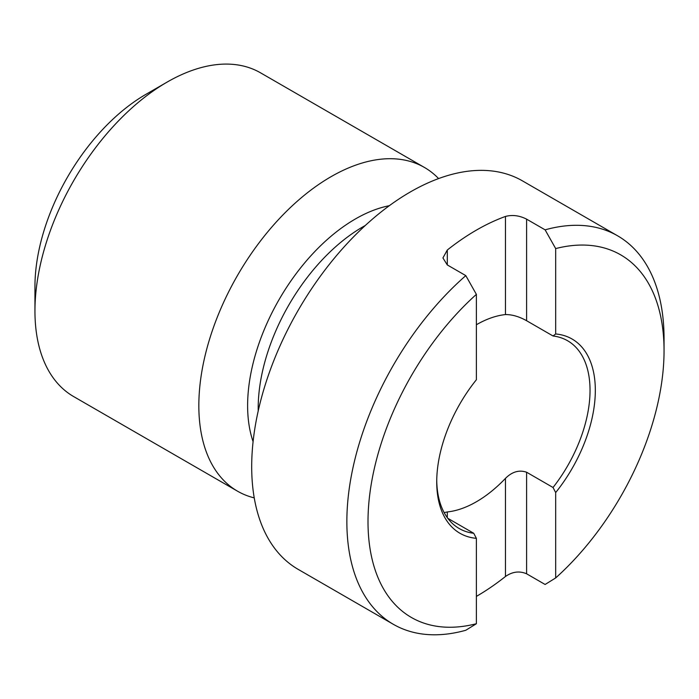 <?xml version="1.0" encoding="UTF-8"?>
<svg xmlns="http://www.w3.org/2000/svg" width="699" height="699" viewBox="0 0 699 699"><rect width="100%" height="100%" fill="white"/><g stroke="black" fill="none" stroke-linecap="round" stroke-linejoin="round"><path stroke-width="1.05" d="M254.244 497.88A186.904 107.908 -60 0 1 237.546 491.196A186.904 107.908 -60 0 1 208.896 341.427A186.904 107.908 -60 0 1 330.994 176.716A186.904 107.908 -60 0 1 424.45 167.463A186.904 107.908 -60 0 1 438.588 178.577M424.45 167.463L260.57 72.845A186.904 107.908 120 0 0 167.113 82.098L167.113 82.098A186.904 107.908 120 0 0 34.95 311.011A186.904 107.908 120 0 0 73.657 396.578L237.546 491.196M145.969 94.313L167.113 82.106L145.969 94.313A157.004 90.643 120 0 0 34.95 286.599L34.95 311.011M444.153 512.603L447.299 511.948A108.406 62.587 120 0 0 476.377 501.777A108.406 62.587 120 0 0 505.456 478.378C512.096 471.738 519.147 469.684 526.6 472.227L553.031 487.491L555.679 492.559L555.679 577.942A209.333 120.857 120 0 0 664.05 350.697L664.05 338.482A224.292 129.498 120 0 0 617.601 235.808L522.441 180.866A224.292 129.498 120 0 0 410.296 191.98A224.292 129.498 120 0 0 263.768 389.623A224.292 129.498 120 0 0 298.15 569.353L393.31 624.294A224.292 129.498 120 0 0 465.805 630.262L476.377 623.726A209.333 120.857 120 0 1 368.006 521.611A209.333 120.857 120 0 1 476.377 294.366L476.377 379.749A112.146 64.745 120 0 0 436.726 481.934A112.146 64.745 120 0 0 476.377 538.344L476.377 623.726M664.05 350.697A209.333 120.857 120 0 0 555.679 248.582L545.106 229.84L526.6 219.154C519.462 215.519 512.411 214.61 505.456 216.445A224.292 129.498 120 0 0 476.377 230.128A224.292 129.498 120 0 0 447.299 250.024L447.299 264.938L442.921 257.948L447.299 250.024M555.679 492.559A112.146 64.745 120 0 0 555.679 333.965L555.679 248.582M555.679 577.942L545.106 584.478L526.6 573.792C519.462 570.742 512.411 571.642 505.456 576.5L505.456 478.378M476.377 596.396A224.292 129.498 120 0 0 505.456 576.5M617.601 235.808A224.292 129.498 120 0 0 545.106 229.84M447.299 264.938L465.805 275.624A224.292 129.498 120 0 0 352.453 470.182A224.292 129.498 120 0 0 393.31 624.294M476.377 294.366L465.805 275.624M553.031 487.491A108.406 62.587 120 0 0 567.588 340.745A108.406 62.587 120 0 0 553.031 335.983L555.679 333.965M436.735 480.388A108.406 62.587 120 0 0 459.182 528.514A108.406 62.587 120 0 0 473.73 533.276L476.377 538.344M553.031 335.983L526.6 320.719C519.147 316.56 512.096 314.506 505.456 314.576A108.406 62.587 120 0 0 476.377 324.747M447.779 518.291L473.73 533.276M365.28 225.497A148.031 85.47 120 0 0 362.868 226.86A148.031 85.47 120 0 0 258.219 410.933M389.299 205.707A152.408 87.995 120 0 0 355.389 218.97A152.408 87.995 120 0 0 253.09 441.628M505.456 314.576L505.456 216.445M526.6 320.719L526.6 219.154M447.299 511.948L447.299 517.636M526.6 573.792L526.6 472.227"/></g></svg>

